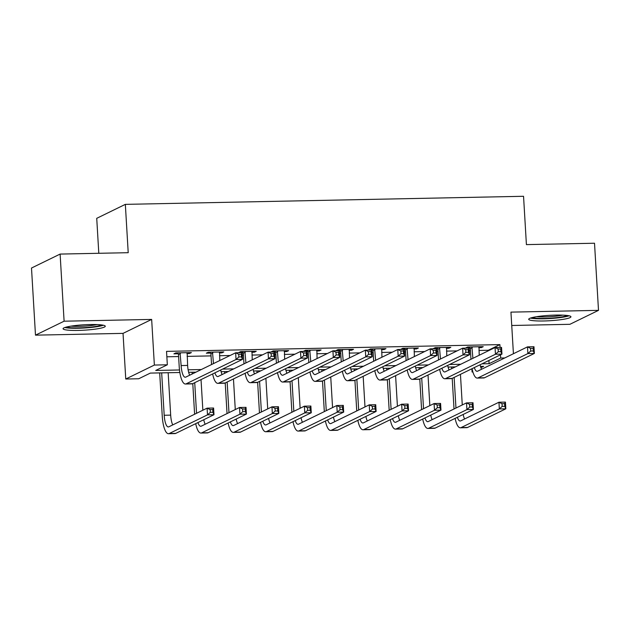 <?xml version="1.0" encoding="UTF-8"?>
<svg xmlns="http://www.w3.org/2000/svg" width="630" height="630" viewBox="0 0 630 630"><rect width="100%" height="100%" fill="white"/><g stroke="black" fill="none" stroke-linecap="round" stroke-linejoin="round"><path stroke-width="0.94" d="M78.136 330.419A21.152 2.701 176.6 0 0 105.281 326.222A21.152 2.701 176.6 0 0 90.2 324.537A21.152 2.701 176.6 0 0 63.055 328.734A21.152 2.701 176.6 0 0 78.136 330.419M543.784 320.969A21.152 2.701 176.6 0 0 570.938 316.772A21.152 2.701 176.6 0 0 555.849 315.087A21.152 2.701 176.6 0 0 528.704 319.284A21.152 2.701 176.6 0 0 543.784 320.969M179.841 372.495L150.326 373.094L138.726 378.756L125.756 379.016L154.366 365.061L167.336 364.794L155.736 370.456L179.495 369.975M123.039 333.372L151.657 319.418L64.103 321.198L60.11 254.079L31.5 268.034L35.485 335.152L123.039 333.372L125.756 379.016M98.8 253.291L96.729 218.327L125.338 204.364L523.546 196.284L526.412 244.613L594.515 243.235L598.5 310.354L510.946 312.126L513.418 353.729M511.741 325.489L569.89 324.308L598.5 310.354M472.886 371.976L472.075 371.991L472.784 371.645M471.886 368.77L472.075 371.991M64.103 321.198L35.485 335.152M478.926 350.461L488.289 350.264L499.889 344.61L166.54 351.375L167.336 364.794M166.863 356.793L178.613 356.548M187.078 356.375L211.034 355.895M219.508 355.722L230.068 355.509M242.282 355.257L243.464 355.233M251.937 355.06L262.497 354.848M274.704 354.603L275.893 354.58M284.366 354.406L294.927 354.194M307.133 353.942L308.314 353.918M316.788 353.745L327.348 353.532M339.562 353.288L340.743 353.265M349.217 353.091L359.777 352.879M371.991 352.627L373.173 352.603M381.646 352.43L392.207 352.217M404.413 351.973L405.602 351.95M414.075 351.776L424.636 351.556M436.842 351.312L438.023 351.288M446.497 351.115L457.057 350.902M469.271 350.65L470.452 350.627M478.761 347.658L481.312 347.61L483.249 346.665L467.68 346.98L465.751 347.925L469.98 347.839M446.331 348.319L448.883 348.264L450.82 347.319L435.251 347.642L433.322 348.579L437.551 348.492M413.902 348.973L416.462 348.925L418.391 347.981L402.83 348.295L400.893 349.24L405.122 349.154M381.481 349.634L384.032 349.579L385.962 348.642L370.401 348.957L368.463 349.894L372.7 349.815M349.051 350.288L351.603 350.241L353.54 349.296L337.971 349.611L336.042 350.556L340.271 350.469M316.622 350.949L319.174 350.894L321.111 349.957L305.542 350.272L303.613 351.209L307.842 351.13M284.201 351.611L286.752 351.556L288.682 350.611L273.121 350.926L271.183 351.871L275.42 351.784M251.772 352.264L254.323 352.209L256.252 351.272L240.691 351.587L238.754 352.532L242.991 352.446M219.342 352.926L221.894 352.871L223.831 351.926L208.262 352.241L206.333 353.186L210.562 353.099M186.913 353.58L189.465 353.532L191.402 352.587L175.833 352.902L173.904 353.847L178.132 353.761M151.657 319.418L154.366 365.061M499.889 344.61L500.055 347.421M500.496 354.808L500.685 358.037L504.764 357.95M60.11 254.079L128.213 252.693L125.338 204.364M480.879 367.692L483.675 366.329L480.493 366.4M455.325 366.904L448.064 367.054M422.895 367.566L415.635 367.715M390.466 368.227L383.205 368.369M358.037 368.881L350.784 369.03M325.615 369.542L318.355 369.684M293.186 370.196L285.925 370.345M260.757 370.857L253.496 370.999M228.336 371.511L221.075 371.661M195.906 372.173L188.646 372.314M481.997 363.833L489.085 363.691L500.685 358.037M188.11 369.802L201.316 369.534M222.579 369.101L233.746 368.873M255.008 368.44L266.175 368.211M287.43 367.786L298.596 367.558M319.859 367.125L331.026 366.896M352.288 366.471L363.455 366.243M384.717 365.809L395.884 365.581M417.139 365.148L428.305 364.927M449.568 364.494L460.735 364.266M488.289 350.264L488.321 350.808M488.896 360.47L489.085 363.691M481.257 346.705L481.312 347.61M448.836 347.366L448.883 348.264M416.406 348.02L416.462 348.925M383.977 348.681L384.032 349.579M351.548 349.335L351.603 350.241M319.127 349.996L319.174 350.894M286.697 350.65L286.752 351.556M254.268 351.312L254.323 352.209M221.839 351.965L221.894 352.871M189.417 352.627L189.465 353.532M471.909 346.894L472.902 358.336M479.013 346.752L479.209 355.257M470.964 359.273L470.334 348.618L469.57 346.941M480.115 364.754A13.561 3.938 -91.2 0 0 481.533 369.282M474.311 367.581A13.561 3.938 -91.2 0 0 477.123 371.314A13.561 3.938 -91.2 0 0 477.642 371.18L527.483 346.87L533.972 346.736L534.366 353.446L484.525 377.756A20.341 5.906 88.8 0 1 483.745 377.961L477.256 378.087A20.341 5.906 88.8 0 1 472.067 368.684M533.311 350.981L533.145 348.303L530.554 348.351L530.712 351.036L533.311 350.981L534.366 353.446L527.885 353.58L478.044 377.89A20.341 5.906 88.8 0 1 477.256 378.087M530.712 351.036L527.885 353.58L527.483 346.87L530.554 348.351M472.264 347.681L470.334 348.618M533.145 348.303L533.972 346.736M454.025 408.98L452.206 378.362M451.631 368.707L451.529 366.983M460.451 374.346L462.27 404.956M453.521 366.943L453.569 367.762M454.143 377.425L455.962 408.035M463.168 414.453A13.561 3.938 -91.2 0 0 464.594 418.981M457.372 417.288A13.561 3.938 -91.2 0 0 460.176 421.013A13.561 3.938 -91.2 0 0 460.703 420.879L498.944 402.231L505.425 402.098L505.827 408.807L467.586 427.463A20.341 5.906 88.8 0 1 466.798 427.66L460.317 427.794A20.341 5.906 88.8 0 1 455.12 418.383M504.764 406.342L504.606 403.657L502.015 403.712L502.173 406.397L504.764 406.342L505.827 408.807L499.346 408.941L461.097 427.597A20.341 5.906 88.8 0 1 460.317 427.794M502.173 406.397L499.346 408.941L498.944 402.231L502.015 403.712M504.606 403.657L505.425 402.098M439.488 347.555L440.472 358.99M446.583 347.406L446.78 355.911M438.543 359.935L437.905 349.28L437.149 347.602M447.686 365.416A13.561 3.938 -91.2 0 0 449.111 369.936M441.89 368.243A13.561 3.938 -91.2 0 0 444.693 371.968A13.561 3.938 -91.2 0 0 445.213 371.834L495.054 347.524L501.543 347.398L501.945 354.107L452.096 378.417A20.341 5.906 88.8 0 1 451.316 378.614L444.827 378.748A20.341 5.906 88.8 0 1 439.638 369.337M500.881 351.642L500.724 348.957L498.125 349.012L498.291 351.697L500.881 351.642L501.945 354.107L495.456 354.241L445.615 378.551A20.341 5.906 88.8 0 1 444.827 378.748M498.291 351.697L495.456 354.241L495.054 347.524L498.125 349.012M439.842 348.335L437.905 349.28M500.724 348.957L501.543 347.398M407.059 348.209L408.043 359.651M414.162 348.067L414.359 356.572M406.114 360.596L405.484 349.933L404.72 348.256M415.257 366.069A13.561 3.938 -91.2 0 0 416.682 370.598M409.461 368.897A13.561 3.938 -91.2 0 0 412.264 372.629A13.561 3.938 -91.2 0 0 412.792 372.495L462.633 348.185L469.114 348.051L469.515 354.761L419.674 379.079A20.341 5.906 88.8 0 1 418.887 379.276L412.406 379.402A20.341 5.906 88.8 0 1 407.208 369.999M468.452 352.304L468.295 349.618L465.704 349.666L465.861 352.351L468.452 352.304L469.515 354.761L463.026 354.895L413.185 379.205A20.341 5.906 88.8 0 1 412.406 379.402M465.861 352.351L463.026 354.895L462.633 348.185L465.704 349.666M407.413 348.996L405.484 349.933M468.295 349.618L469.114 348.051M374.63 348.87L375.622 360.305M381.733 348.721L381.93 357.226M373.684 361.25L373.055 350.595L372.291 348.918M382.827 366.731A13.561 3.938 -91.2 0 0 384.253 371.251M377.031 369.558A13.561 3.938 -91.2 0 0 379.835 373.283A13.561 3.938 -91.2 0 0 380.363 373.157L430.203 348.839L436.684 348.713L437.086 355.422L387.245 379.732A20.341 5.906 88.8 0 1 386.458 379.929L379.977 380.063A20.341 5.906 88.8 0 1 374.779 370.653M436.031 352.957L435.865 350.272L433.275 350.327L433.432 353.013L436.031 352.957L437.086 355.422L430.605 355.556L380.756 379.866A20.341 5.906 88.8 0 1 379.977 380.063M433.432 353.013L430.605 355.556L430.203 348.839L433.275 350.327M374.984 349.65L373.055 350.595M435.865 350.272L436.684 348.713M421.596 409.634L419.777 379.024M419.21 369.361L419.108 367.644M428.022 375L429.841 405.618M421.092 367.605L421.139 368.424M421.714 378.079L423.533 408.697M430.747 415.115A13.561 3.938 -91.2 0 0 432.164 419.643M424.943 417.942A13.561 3.938 -91.2 0 0 427.754 421.675A13.561 3.938 -91.2 0 0 428.274 421.541L466.515 402.885L473.004 402.751L473.398 409.469L435.157 428.116A20.341 5.906 88.8 0 1 434.377 428.313L427.888 428.447A20.341 5.906 88.8 0 1 422.698 419.037M472.342 407.004L472.177 404.318L469.586 404.373L469.744 407.059L472.342 407.004L473.398 409.469L466.917 409.602L428.676 428.25A20.341 5.906 88.8 0 1 427.888 428.447M469.744 407.059L466.917 409.602L466.515 402.885L469.586 404.373M472.177 404.318L473.004 402.751M389.175 410.295L387.356 379.677M386.781 370.023L386.678 368.298M395.601 375.661L397.42 406.271M388.663 368.259L388.71 369.078M389.285 378.74L391.104 409.35M398.317 415.769A13.561 3.938 -91.2 0 0 399.743 420.297M392.522 418.603A13.561 3.938 -91.2 0 0 395.325 422.328A13.561 3.938 -91.2 0 0 395.845 422.195L434.086 403.547L440.575 403.413L440.976 410.122L402.735 428.778A20.341 5.906 88.8 0 1 401.948 428.975L395.459 429.109A20.341 5.906 88.8 0 1 390.269 419.698M439.913 407.657L439.756 404.972L437.157 405.027L437.322 407.712L439.913 407.657L440.976 410.122L434.487 410.256L396.246 428.912A20.341 5.906 88.8 0 1 395.459 429.109M437.322 407.712L434.487 410.256L434.086 403.547L437.157 405.027M439.756 404.972L440.575 403.413M356.745 410.949L354.926 380.339M354.351 370.684L354.249 368.959M363.171 376.315L364.99 406.933M356.233 368.92L356.289 369.739M356.856 379.394L358.675 410.012M365.888 416.43A13.561 3.938 -91.2 0 0 367.314 420.958M360.092 419.257A13.561 3.938 -91.2 0 0 362.896 422.99A13.561 3.938 -91.2 0 0 363.423 422.856L401.664 404.2L408.145 404.074L408.547 410.784L370.306 429.44A20.341 5.906 88.8 0 1 369.519 429.636L363.037 429.762A20.341 5.906 88.8 0 1 357.84 420.36M407.484 408.319L407.327 405.633L404.736 405.688L404.893 408.374L407.484 408.319L408.547 410.784L402.058 410.917L363.817 429.565A20.341 5.906 88.8 0 1 363.037 429.762M404.893 408.374L402.058 410.917L401.664 404.2L404.736 405.688M407.327 405.633L408.145 404.074M342.2 349.524L343.192 360.966M349.303 349.382L349.5 357.887M341.255 361.911L340.625 351.249L339.861 349.571M350.406 367.385A13.561 3.938 -91.2 0 0 351.823 371.913M344.602 370.212A13.561 3.938 -91.2 0 0 347.413 373.944A13.561 3.938 -91.2 0 0 347.933 373.81L397.774 349.5L404.263 349.366L404.657 356.084L354.816 380.394A20.341 5.906 88.8 0 1 354.036 380.591L347.547 380.717A20.341 5.906 88.8 0 1 342.358 371.314M403.602 353.619L403.444 350.934L400.845 350.981L401.003 353.666L403.602 353.619L404.657 356.084L398.176 356.21L348.335 380.52A20.341 5.906 88.8 0 1 347.547 380.717M401.003 353.666L398.176 356.21L397.774 349.5L400.845 350.981M342.562 350.311L340.625 351.249M403.444 350.934L404.263 349.366M324.316 411.61L322.497 381M321.922 371.338L321.82 369.613M330.742 376.976L332.561 407.586M323.812 369.574L323.859 370.393M324.434 380.055L326.253 410.666M333.459 417.091A13.561 3.938 -91.2 0 0 334.884 421.612M327.663 419.919A13.561 3.938 -91.2 0 0 330.474 423.644A13.561 3.938 -91.2 0 0 330.994 423.51L369.235 404.862L375.724 404.728L376.118 411.437L337.877 430.093A20.341 5.906 88.8 0 1 337.097 430.29L330.608 430.424A20.341 5.906 88.8 0 1 325.411 421.013M375.063 408.972L374.897 406.295L372.306 406.342L372.464 409.027L375.063 408.972L376.118 411.437L369.637 411.571L331.396 430.227A20.341 5.906 88.8 0 1 330.608 430.424M372.464 409.027L369.637 411.571L369.235 404.862L372.306 406.342M374.897 406.295L375.724 404.728M567.276 315.488A18.301 2.331 -3.4 0 1 562.251 316.843A18.301 2.331 -3.4 0 1 532.185 317.575M536.642 316.685A16.947 2.158 176.6 0 0 561.235 315.433A16.947 2.158 176.6 0 0 562.747 315.134M530.468 318.079A21.018 2.677 176.6 0 0 564.11 316.992A21.018 2.677 176.6 0 0 569.04 315.787M101.627 324.938A18.301 2.331 -3.4 0 1 78.821 327.876A18.301 2.331 -3.4 0 1 66.528 327.017M70.993 326.135A16.947 2.158 176.6 0 0 79.128 326.34A16.947 2.158 176.6 0 0 97.091 324.584M64.811 327.529A21.018 2.677 176.6 0 0 78.049 328.254A21.018 2.677 176.6 0 0 103.391 325.238M309.779 350.185L310.763 361.62M316.882 350.044L317.079 358.549M308.834 362.565L308.196 351.91L307.44 350.233M317.977 368.046A13.561 3.938 -91.2 0 0 319.402 372.566M312.181 370.873A13.561 3.938 -91.2 0 0 314.984 374.598A13.561 3.938 -91.2 0 0 315.504 374.472L365.345 350.162L371.834 350.028L372.236 356.738L322.395 381.048A20.341 5.906 88.8 0 1 321.607 381.245L315.118 381.378A20.341 5.906 88.8 0 1 309.928 371.968M371.172 354.273L371.015 351.587L368.416 351.642L368.582 354.328L371.172 354.273L372.236 356.738L365.746 356.871L315.906 381.182A20.341 5.906 88.8 0 1 315.118 381.378M368.582 354.328L365.746 356.871L365.345 350.162L368.416 351.642M310.133 350.965L308.196 351.91M371.015 351.587L371.834 350.028M291.887 412.272L290.076 381.654M289.501 371.999L289.398 370.275M298.313 377.63L300.132 408.248M291.383 370.235L291.43 371.054M292.005 380.709L293.824 411.327M301.038 417.745A13.561 3.938 -91.2 0 0 302.463 422.273M295.234 420.572A13.561 3.938 -91.2 0 0 298.045 424.305A13.561 3.938 -91.2 0 0 298.565 424.171L336.806 405.515L343.295 405.389L343.689 412.099L305.448 430.755A20.341 5.906 88.8 0 1 304.668 430.952L298.179 431.077A20.341 5.906 88.8 0 1 292.989 421.675M342.633 409.634L342.476 406.948L339.877 407.004L340.035 409.689L342.633 409.634L343.689 412.099L337.207 412.233L298.966 430.881A20.341 5.906 88.8 0 1 298.179 431.077M340.035 409.689L337.207 412.233L336.806 405.515L339.877 407.004M342.476 406.948L343.295 405.389M277.35 350.839L278.334 362.281M284.453 350.697L284.65 359.202M276.405 363.226L275.775 352.572L275.011 350.886M285.548 368.7A13.561 3.938 -91.2 0 0 286.973 373.228M279.752 371.527A13.561 3.938 -91.2 0 0 282.555 375.26A13.561 3.938 -91.2 0 0 283.083 375.126L332.923 350.815L339.405 350.682L339.806 357.399L289.965 381.709A20.341 5.906 88.8 0 1 289.178 381.906L282.697 382.04A20.341 5.906 88.8 0 1 277.499 372.629M338.743 354.934L338.586 352.249L335.995 352.296L336.152 354.981L338.743 354.934L339.806 357.399L333.317 357.525L283.476 381.835A20.341 5.906 88.8 0 1 282.697 382.04M336.152 354.981L333.317 357.525L332.923 350.815L335.995 352.296M277.704 351.627L275.775 352.572M338.586 352.249L339.405 350.682M259.466 412.926L257.646 382.315M257.072 372.653L256.969 370.928M265.892 378.291L267.711 408.901M258.954 370.889L259.001 371.708M259.576 381.37L261.395 411.981M268.608 418.407A13.561 3.938 -91.2 0 0 270.034 422.927M262.812 421.234A13.561 3.938 -91.2 0 0 265.616 424.959A13.561 3.938 -91.2 0 0 266.136 424.833L304.385 406.177L310.866 406.043L311.267 412.76L273.026 431.408A20.341 5.906 88.8 0 1 272.239 431.605L265.758 431.739A20.341 5.906 88.8 0 1 260.56 422.328M310.204 410.295L310.047 407.61L307.448 407.657L307.613 410.343L310.204 410.295L311.267 412.76L304.778 412.886L266.537 431.542A20.341 5.906 88.8 0 1 265.758 431.739M307.613 410.343L304.778 412.886L304.385 406.177L307.448 407.657M310.047 407.61L310.866 406.043M244.92 351.501L245.913 362.935M252.024 351.359L252.22 359.864M243.975 363.88L243.345 353.225L242.582 351.548M253.118 369.361A13.561 3.938 -91.2 0 0 254.544 373.889M247.322 372.188A13.561 3.938 -91.2 0 0 250.134 375.913A13.561 3.938 -91.2 0 0 250.653 375.787L300.494 351.477L306.983 351.343L307.377 358.053L257.536 382.363A20.341 5.906 88.8 0 1 256.757 382.56L250.268 382.693A20.341 5.906 88.8 0 1 245.07 373.283M306.322 355.588L306.156 352.902L303.565 352.957L303.723 355.643L306.322 355.588L307.377 358.053L300.896 358.186L251.055 382.497A20.341 5.906 88.8 0 1 250.268 382.693M303.723 355.643L300.896 358.186L300.494 351.477L303.565 352.957M245.275 352.28L243.345 353.225M306.156 352.902L306.983 351.343M227.036 413.587L225.217 382.969M224.642 373.314L224.54 371.59M233.462 378.953L235.281 409.563M226.532 371.55L226.58 372.369M227.154 382.024L228.973 412.642M236.179 419.06A13.561 3.938 -91.2 0 0 237.605 423.588M230.383 421.887A13.561 3.938 -91.2 0 0 233.187 425.62A13.561 3.938 -91.2 0 0 233.714 425.486L271.955 406.83L278.436 406.704L278.838 413.414L240.597 432.07A20.341 5.906 88.8 0 1 239.809 432.267L233.328 432.393A20.341 5.906 88.8 0 1 228.131 422.99M277.775 410.949L277.617 408.264L275.026 408.319L275.184 411.004L277.775 410.949L278.838 413.414L272.349 413.548L234.108 432.196A20.341 5.906 88.8 0 1 233.328 432.393M275.184 411.004L272.349 413.548L271.955 406.83L275.026 408.319M277.617 408.264L278.436 406.704M212.499 352.154L213.483 363.597M219.594 352.012L219.791 360.517M211.554 364.542L210.916 353.887L210.16 352.209M220.697 370.015A13.561 3.938 -91.2 0 0 222.122 374.543M214.893 372.842A13.561 3.938 -91.2 0 0 217.704 376.575A13.561 3.938 -91.2 0 0 218.224 376.441L268.065 352.131L274.554 351.997L274.948 358.714L225.107 383.024A20.341 5.906 88.8 0 1 224.327 383.221L217.838 383.355A20.341 5.906 88.8 0 1 212.649 373.944M273.892 356.249L273.735 353.564L271.136 353.619L271.294 356.296L273.892 356.249L274.948 358.714L268.467 358.84L218.626 383.158A20.341 5.906 88.8 0 1 217.838 383.355M271.294 356.296L268.467 358.84L268.065 352.131L271.136 353.619M212.853 352.942L210.916 353.887M273.735 353.564L274.554 351.997M194.607 414.241L192.788 383.631M192.213 373.968L192.111 372.251M201.033 379.606L202.852 410.224M194.103 372.204L194.15 373.023M194.725 382.686L196.544 413.296M203.758 419.722A13.561 3.938 -91.2 0 0 205.175 424.242M197.954 422.549A13.561 3.938 -91.2 0 0 200.765 426.274A13.561 3.938 -91.2 0 0 201.285 426.148L239.526 407.492L246.015 407.358L246.409 414.075L208.168 432.723A20.341 5.906 88.8 0 1 207.388 432.92L200.899 433.054A20.341 5.906 88.8 0 1 195.702 423.644M245.353 411.61L245.188 408.925L242.597 408.972L242.755 411.658L245.353 411.61L246.409 414.075L239.928 414.201L201.687 432.857A20.341 5.906 88.8 0 1 200.899 433.054M242.755 411.658L239.928 414.201L239.526 407.492L242.597 408.972M245.188 408.925L246.015 407.358M180.07 352.816L181.133 365.565A13.561 3.938 -91.2 0 0 185.275 377.228A13.561 3.938 -91.2 0 0 185.795 377.102L235.644 352.792L242.125 352.658L242.526 359.368L192.685 383.678A20.341 5.906 88.8 0 1 191.898 383.875L185.417 384.009A20.341 5.906 88.8 0 1 179.203 366.502L178.487 354.54L177.731 352.863M187.173 352.674L187.622 365.432A13.561 3.938 -91.2 0 0 189.693 375.204M241.463 356.903L241.306 354.217L238.707 354.273L238.872 356.958L241.463 356.903L242.526 359.368L236.037 359.502L186.196 383.812A20.341 5.906 88.8 0 1 185.417 384.009M238.872 356.958L236.037 359.502L235.644 352.792L238.707 354.273M180.424 353.595L178.487 354.54M241.306 354.217L242.125 352.658M161.674 372.865L164.194 415.265A13.561 3.938 -91.2 0 0 168.336 426.935A13.561 3.938 -91.2 0 0 168.856 426.801L207.097 408.153L213.586 408.019L213.987 414.729L207.498 414.863L169.257 433.511A20.341 5.906 88.8 0 1 168.47 433.716A20.341 5.906 88.8 0 1 162.256 416.209L159.689 372.905M168.163 372.732L170.675 415.131A13.561 3.938 -91.2 0 0 172.754 424.903M212.924 412.264L212.767 409.579L210.168 409.634L210.325 412.319L212.924 412.264L213.987 414.729L175.738 433.385A20.341 5.906 88.8 0 1 174.959 433.582L168.47 433.716M210.325 412.319L207.498 414.863L207.097 408.153L210.168 409.634M212.767 409.579L213.586 408.019M484.525 377.756L478.044 377.89M467.586 427.463L461.097 427.597M452.096 378.417L445.615 378.551M419.674 379.079L413.185 379.205M387.245 379.732L380.756 379.866M435.157 428.116L428.676 428.25M402.735 428.778L396.246 428.912M370.306 429.44L363.817 429.565M354.816 380.394L348.335 380.52M337.877 430.093L331.396 430.227M322.395 381.048L315.906 381.182M305.448 430.755L298.966 430.881M289.965 381.709L283.476 381.835M273.026 431.408L266.537 431.542M257.536 382.363L251.055 382.497M240.597 432.07L234.108 432.196M225.107 383.024L218.626 383.158M208.168 432.723L201.687 432.857M187.622 365.432L181.133 365.565M192.685 383.678L186.196 383.812M170.675 415.131L164.194 415.265M175.738 433.385L169.257 433.511"/></g></svg>
